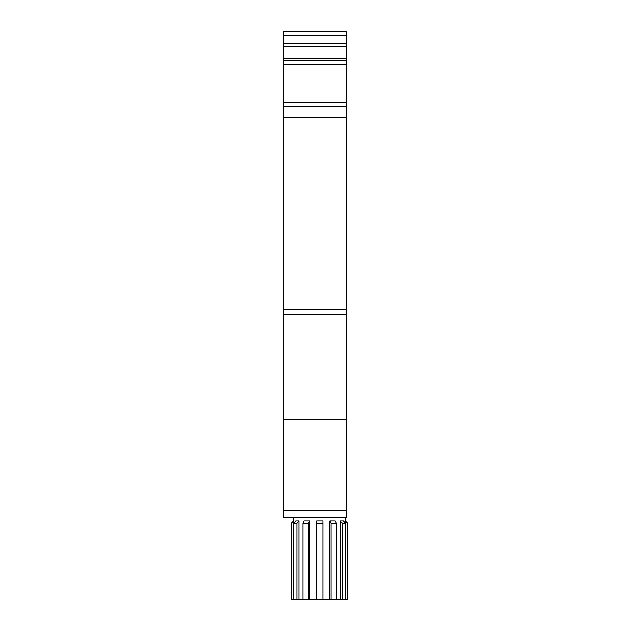 <?xml version="1.0" encoding="UTF-8"?>
<svg xmlns="http://www.w3.org/2000/svg" width="631" height="631" viewBox="0 0 631 631"><rect width="100%" height="100%" fill="white"/><g stroke="black" fill="none" stroke-linecap="round" stroke-linejoin="round"><path stroke-width="0.95" d="M346.088 510.471L346.088 517.87L283.343 517.87L283.343 31.55L346.088 31.55L346.088 510.471L283.343 510.471M346.088 43.728L283.343 43.728M346.088 46.457L283.343 46.457M346.088 58.218L283.343 58.218M346.088 60.576L283.343 60.576M346.088 106.071L283.343 106.071M283.343 419.828L346.088 419.828M293.533 517.87L293.77 523.273M293.77 521.009L291.183 523.367L291.183 599.45L293.691 599.45L293.691 523.367L295.726 521.009L298.936 521.009L298.936 599.45L309.592 599.45L309.592 521.009L304.118 521.009L302.959 523.367L308.433 523.367L308.433 599.45M309.592 599.45L316.604 599.45L316.604 521.009L322.883 521.009L322.906 523.367L316.636 523.367L316.604 521.009M316.604 599.45L347.657 599.45L347.657 523.367L345.157 521.009L345.157 523.044M331.054 599.45L331.054 523.367L329.847 521.009L329.847 599.45M329.847 521.009L335.242 521.009L336.449 523.367L331.054 523.367M342.365 599.45L342.365 523.367L340.298 521.009L340.298 599.45M340.298 521.009L343.367 521.009L345.433 523.367L342.365 523.367M345.157 521.009L347.657 523.367L347.657 599.45M293.691 599.45L298.936 599.45M308.433 523.367L309.592 521.009M302.959 599.45L302.959 523.367M316.636 599.45L316.636 523.367M322.906 523.367L322.906 599.45M336.449 523.367L336.449 599.45M345.433 523.367L345.433 599.45M347.523 599.45L347.523 523.367M291.404 523.367L291.404 599.45M298.936 521.009L296.901 523.367L293.691 523.367M296.901 523.367L296.901 599.45M283.343 35.131L346.088 35.131M283.343 64.149L346.088 64.149M346.088 102.49L283.343 102.49M283.343 117.831L346.088 117.831M346.088 309.3L283.343 309.3M283.343 314.672L346.088 314.672M345.307 521.009L345.307 517.87L345.307 521.009L347.657 523.367M293.533 521.009L291.183 523.367"/></g></svg>
